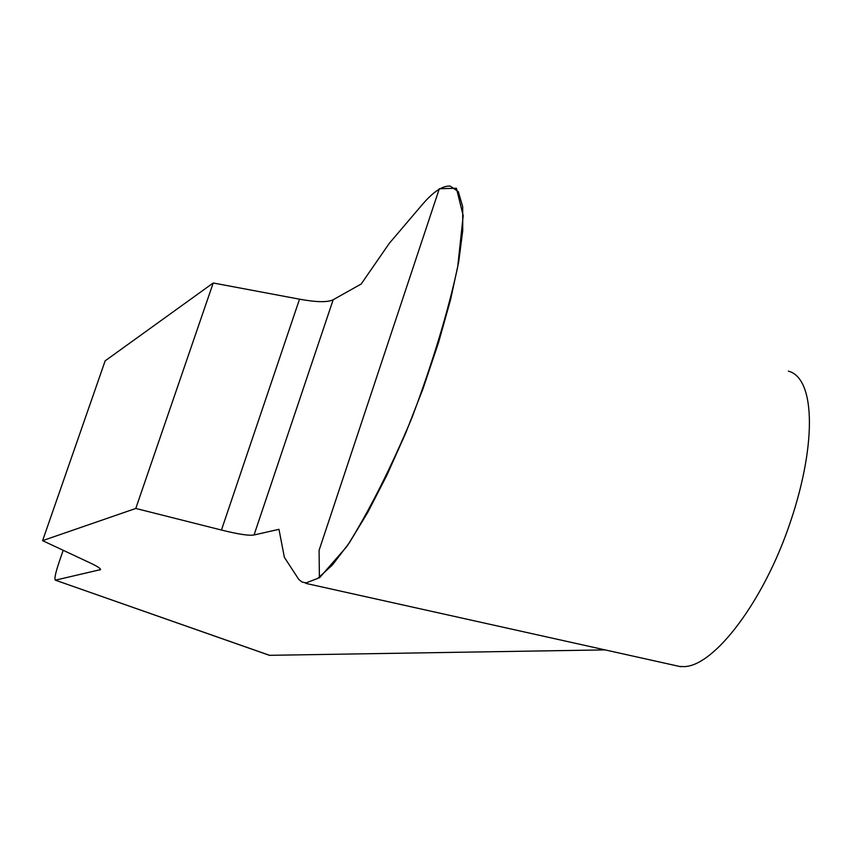 <?xml version="1.0" encoding="UTF-8"?>
<svg xmlns="http://www.w3.org/2000/svg" width="852" height="852" viewBox="0 0 852 852"><rect width="100%" height="100%" fill="white"/><g stroke="black" fill="none" stroke-linecap="round" stroke-linejoin="round"><path stroke-width="1.28" d="M63.197 550.296L59.321 561.479C55.593 572.587 54.251 578.817 55.284 580.148L269.594 655.326L605.069 649.895M254.045 534.981L278.966 529.316L284.355 557.304L298.775 579.435L302.045 582.033L306.06 582.896L317.711 578.423L332.387 565.004L349.373 542.767L367.798 512.318L386.755 475.48L405.435 433.743L422.997 388.768L438.524 342.589L450.58 299.638L458.685 261.958L462.732 230.658L462.689 206.663L458.355 191.668L450.239 186.109C442.646 185.534 433.359 191.668 422.358 204.501L389.321 243.31L361.163 284.025L333.175 299.744C327.679 302.481 316.475 302.29 299.531 299.18L213.213 282.992L135.787 508.452L221.445 530.04C238.251 534.236 249.114 535.876 254.045 534.981L333.175 299.744M55.444 580.148L100.525 569.615C100.781 568.55 97.32 566.324 90.12 562.916L42.6 540.647L135.787 508.452M42.6 540.647L105.158 360.833L213.213 282.992M788.356 371.131C816.078 378.15 816.962 447.875 787.812 529.454C759.867 608.211 709.684 670.556 681.067 666.413M269.594 655.326L269.008 655.113M439.312 188.729L456.406 188.26L463.2 215.662L457.641 267.262C447.726 312.844 432.486 363.048 411.91 417.863C390.631 468.504 369.001 511.306 347.052 546.27L319.393 577.933L319.085 550.328L439.312 188.729M99.822 570.052L100.238 568.827M221.445 530.04L299.531 299.18M269.339 655.294L55.284 580.148M680.823 666.733L305.687 583.354"/></g></svg>
